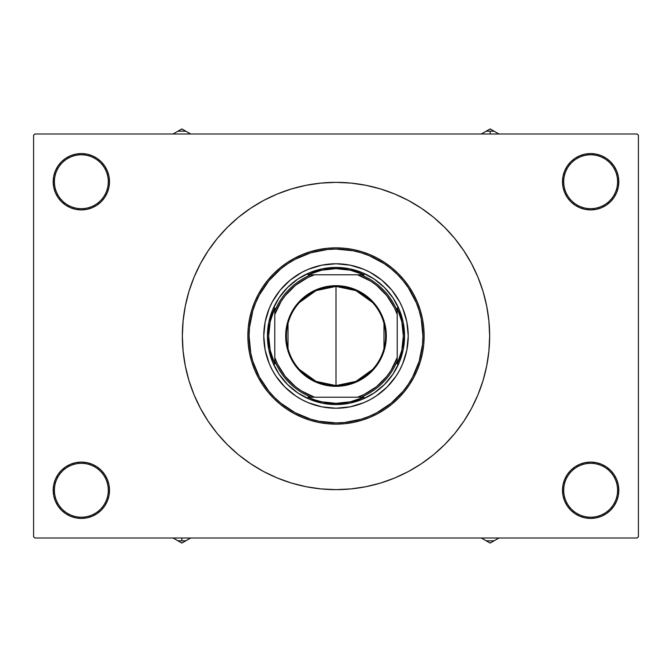 <?xml version="1.0" encoding="UTF-8"?>
<svg xmlns="http://www.w3.org/2000/svg" width="672" height="672" viewBox="0 0 672 672"><rect width="100%" height="100%" fill="white"/><g stroke="black" fill="none" stroke-linecap="round" stroke-linejoin="round"><path stroke-width="1.01" d="M614.065 505.907L616.669 501.035L618.274 495.751L618.811 490.258A28.157 28.157 0 0 1 590.654 518.423A28.157 28.157 0 0 1 562.498 490.258L563.716 490.258A26.93 26.93 0 0 0 590.654 517.196A26.93 26.93 0 0 0 617.585 490.258A26.93 26.93 0 0 0 590.654 463.327A26.93 26.93 0 0 0 563.716 490.258L562.498 490.258A28.157 28.157 0 0 1 590.654 462.101A28.157 28.157 0 0 1 618.811 490.258L617.585 490.258A26.93 26.93 0 0 1 590.654 517.196A26.93 26.93 0 0 1 563.716 490.258A26.93 26.93 0 0 1 590.654 463.327A26.93 26.93 0 0 1 617.585 490.258L618.811 490.258L618.274 484.764L616.669 479.489L614.065 474.617L610.562 470.35L606.295 466.847L601.432 464.243L596.148 462.647L590.654 462.101L585.161 462.647L579.877 464.243L575.005 466.847L570.738 470.35L567.244 474.617L564.64 479.489L563.035 484.764L562.498 490.258L563.035 495.751L564.64 501.035L567.244 505.907L570.738 510.174L575.005 513.677L579.877 516.272L585.161 517.877L590.654 518.423L596.148 517.877L601.432 516.272L606.295 513.677L610.562 510.174L614.065 505.907L616.669 501.035L618.274 495.751L618.811 490.258L618.274 484.764L616.669 479.489L614.065 474.617M57.935 474.617L55.331 479.489L53.726 484.764L53.189 490.258L54.415 490.258A26.93 26.93 0 0 0 81.346 517.196A26.93 26.93 0 0 0 108.284 490.258A26.93 26.93 0 0 0 81.346 463.327A26.93 26.93 0 0 0 54.415 490.258L53.189 490.258A28.157 28.157 0 0 1 81.346 462.101A28.157 28.157 0 0 1 109.502 490.258L108.284 490.258A26.93 26.93 0 0 1 81.346 517.196A26.93 26.93 0 0 1 54.415 490.258A26.93 26.93 0 0 1 81.346 463.327A26.93 26.93 0 0 1 108.284 490.258L109.502 490.258L108.965 484.764L107.36 479.489L104.756 474.617L101.262 470.35L96.995 466.847L92.123 464.243L86.839 462.647L81.346 462.101L75.852 462.647L70.568 464.243L65.705 466.847L61.438 470.35L57.935 474.617L55.331 479.489L53.726 484.764L53.189 490.258L53.726 495.751L55.331 501.035L57.935 505.907L61.438 510.174L65.705 513.677L70.568 516.272L75.852 517.877L81.346 518.423L86.839 517.877L92.123 516.272L96.995 513.677L101.262 510.174L104.756 505.907L107.36 501.035L108.965 495.751L109.502 490.258A28.157 28.157 0 0 1 81.346 518.423A28.157 28.157 0 0 1 53.189 490.258L53.726 495.751L55.331 501.035L57.935 505.907M57.935 166.093L55.331 170.965L53.726 176.249L53.189 181.742L54.415 181.742A26.93 26.93 0 0 0 81.346 208.673A26.93 26.93 0 0 0 108.284 181.742A26.93 26.93 0 0 0 81.346 154.804A26.93 26.93 0 0 0 54.415 181.742L53.189 181.742A28.157 28.157 0 0 1 81.346 153.577A28.157 28.157 0 0 1 109.502 181.742L108.284 181.742A26.93 26.93 0 0 1 81.346 208.673A26.93 26.93 0 0 1 54.415 181.742A26.93 26.93 0 0 1 81.346 154.804A26.93 26.93 0 0 1 108.284 181.742L109.502 181.742L108.965 176.249L107.36 170.965L104.756 166.093L101.262 161.826L96.995 158.323L92.123 155.728L86.839 154.123L81.346 153.577L75.852 154.123L70.568 155.728L65.705 158.323L61.438 161.826L57.935 166.093L55.331 170.965L53.726 176.249L53.189 181.742L53.726 187.236L55.331 192.511L57.935 197.383L61.438 201.65L65.705 205.153L70.568 207.757L75.852 209.353L81.346 209.899L86.839 209.353L92.123 207.757L96.995 205.153L101.262 201.65L104.756 197.383L107.36 192.511L108.965 187.236L109.502 181.742A28.157 28.157 0 0 1 81.346 209.899A28.157 28.157 0 0 1 53.189 181.742L53.726 187.236L55.331 192.511L57.935 197.383M614.065 197.383L616.669 192.511L618.274 187.236L618.811 181.742A28.157 28.157 0 0 1 590.654 209.899A28.157 28.157 0 0 1 562.498 181.742L563.716 181.742A26.93 26.93 0 0 0 590.654 208.673A26.93 26.93 0 0 0 617.585 181.742A26.93 26.93 0 0 0 590.654 154.804A26.93 26.93 0 0 0 563.716 181.742L562.498 181.742A28.157 28.157 0 0 1 590.654 153.577A28.157 28.157 0 0 1 618.811 181.742L617.585 181.742A26.93 26.93 0 0 1 590.654 208.673A26.93 26.93 0 0 1 563.716 181.742A26.93 26.93 0 0 1 590.654 154.804A26.93 26.93 0 0 1 617.585 181.742L618.811 181.742L618.274 176.249L616.669 170.965L614.065 166.093L610.562 161.826L606.295 158.323L601.432 155.728L596.148 154.123L590.654 153.577L585.161 154.123L579.877 155.728L575.005 158.323L570.738 161.826L567.244 166.093L564.64 170.965L563.035 176.249L562.498 181.742L563.035 187.236L564.64 192.511L567.244 197.383L570.738 201.65L575.005 205.153L579.877 207.757L585.161 209.353L590.654 209.899L596.148 209.353L601.432 207.757L606.295 205.153L610.562 201.65L614.065 197.383L616.669 192.511L618.274 187.236L618.811 181.742L618.274 176.249L616.669 170.965L614.065 166.093M637.174 538.012L34.826 538.012L33.6 536.785L33.6 135.215L34.826 133.988L637.174 133.988L34.826 133.988L33.6 135.215L33.6 536.785L34.826 538.012L637.174 538.012L638.4 536.785L638.4 135.215L638.4 536.785L637.174 538.012M637.174 133.988L638.4 135.215L637.174 133.988M240.484 456.355L249.136 462.739M423.444 462.336L433.474 454.776L444.646 444.646L454.776 433.474L463.756 421.361L471.509 408.433L477.952 394.8L483.034 380.604L486.696 365.971L488.905 351.061L489.644 336A153.644 153.644 0 0 1 336 489.644A153.644 153.644 0 0 1 182.356 336A153.644 153.644 0 0 1 336 182.356A153.644 153.644 0 0 1 489.644 336L488.905 320.939L486.696 306.029L483.034 291.396L477.952 277.2L471.509 263.567L463.756 250.639L454.776 238.526L444.646 227.354L433.474 217.224L421.361 208.244L408.433 200.491L394.8 194.048L380.604 188.966L365.971 185.304L351.061 183.095L336 182.356L320.939 183.095L306.029 185.304L291.396 188.966L277.2 194.048L263.567 200.491L250.639 208.244L238.526 217.224L227.354 227.354L217.224 238.526L208.244 250.639L200.491 263.567L194.048 277.2L188.966 291.396L185.304 306.029L183.095 320.939L182.356 336L183.095 351.061L185.304 365.971L188.966 380.604L194.048 394.8L200.491 408.433L208.244 421.361L217.224 433.474L227.354 444.646L238.526 454.776L250.639 463.756L263.567 471.509L277.2 477.952L291.396 483.034L306.029 486.696L320.939 488.905L336 489.644L351.061 488.905L365.971 486.696L380.604 483.034L394.8 477.952L408.433 471.509L421.361 463.756L433.474 454.776M431.516 215.645L422.864 209.261M248.556 209.664L238.526 217.224M610.562 161.826L606.295 158.323L601.432 155.728M579.877 155.728L575.005 158.323L570.738 161.826M101.262 161.826L96.995 158.323L92.123 155.728M61.438 201.65L65.705 205.153M61.438 510.174L65.705 513.677L70.568 516.272M92.123 516.272L96.995 513.677L101.262 510.174M610.562 470.35L606.295 466.847M570.738 510.174L575.005 513.677L579.877 516.272M406.854 350.062A72.232 72.232 0 0 0 408.232 336A72.232 72.232 0 0 1 336 408.232A72.232 72.232 0 0 1 263.768 336A72.232 72.232 0 0 0 265.146 350.062M308.414 402.755A72.232 72.232 0 0 0 321.88 406.837L308.356 402.738L301.946 399.706L295.873 396.06L284.92 387.08L275.94 376.127L272.294 370.054L269.262 363.644L265.154 350.095A72.232 72.232 0 0 0 269.245 363.586M269.287 363.695A72.232 72.232 0 0 0 308.305 402.713M321.938 406.854A72.232 72.232 0 0 0 350.062 406.854M402.755 363.586A72.232 72.232 0 0 0 406.837 350.12L402.738 363.644L399.706 370.054L396.06 376.127L387.08 387.08L376.127 396.06L370.054 399.706L363.644 402.738L350.095 406.846A72.232 72.232 0 0 0 363.586 402.755M363.695 402.713A72.232 72.232 0 0 0 402.713 363.695M247.85 336L249.077 336A86.923 86.923 0 0 1 336 249.077A86.923 86.923 0 0 1 422.923 336L424.15 336A88.15 88.15 0 0 0 336 247.85A88.15 88.15 0 0 0 247.85 336A88.15 88.15 0 0 1 336 247.85A88.15 88.15 0 0 1 424.15 336L423.721 344.644L422.453 353.195L420.353 361.586L417.438 369.734L413.742 377.555L409.29 384.972L404.141 391.919L398.328 398.328L391.919 404.141L384.972 409.29L377.555 413.742L369.734 417.438L361.586 420.353L353.195 422.453L344.644 423.721L336 424.15L327.356 423.721L318.805 422.453L310.414 420.353L302.266 417.438L294.445 413.742L287.028 409.29L280.081 404.141L273.672 398.328L267.859 391.919L262.71 384.972L258.258 377.555L254.562 369.734L251.647 361.586L249.547 353.195L248.279 344.644L247.85 336L248.279 327.356L249.547 318.805L251.647 310.414L254.562 302.266L258.258 294.445L262.71 287.028L267.859 280.081L273.672 273.672L280.081 267.859L287.028 262.71L294.445 258.258L302.266 254.562L310.414 251.647L318.805 249.547L327.356 248.279L336 247.85L344.644 248.279L353.195 249.547L361.586 251.647L369.734 254.562L377.555 258.258L384.972 262.71L391.919 267.859L398.328 273.672L404.141 280.081L409.29 287.028L413.742 294.445L417.438 302.266L420.353 310.414L422.453 318.805L423.721 327.356L424.15 336A88.15 88.15 0 0 1 336 424.15A88.15 88.15 0 0 1 247.85 336A88.15 88.15 0 0 0 336 424.15A88.15 88.15 0 0 0 424.15 336L422.923 336L421.252 319.04L419.185 310.766L416.304 302.736L408.274 287.708L403.192 280.854L397.463 274.537L391.146 268.808L384.292 263.726L369.264 255.696L361.234 252.815L352.96 250.748L336 249.077L327.482 249.497L310.766 252.815L295.025 259.342L287.708 263.726L280.854 268.808L268.808 280.854L259.342 295.025L255.696 302.736L252.815 310.766L249.497 327.482L249.077 336L250.748 352.96L252.815 361.234L259.342 376.975L268.808 391.146L274.537 397.463L280.854 403.192L295.025 412.658L310.766 419.185L319.04 421.252L336 422.923L344.518 422.503L361.234 419.185L369.264 416.304L376.975 412.658L391.146 403.192L403.192 391.146L408.274 384.292L412.658 376.975L419.185 361.234L422.503 344.518L422.923 336A86.923 86.923 0 0 1 336 422.923A86.923 86.923 0 0 1 249.077 336L247.85 336M265.154 350.095L263.768 336L265.154 321.905L269.262 308.356L272.294 301.946L280.165 290.178L290.178 280.165L301.946 272.294L308.356 269.262L321.905 265.154L336 263.768L350.095 265.154L363.644 269.262L370.054 272.294L381.822 280.165L391.835 290.178L399.706 301.946L402.738 308.356L406.846 321.905L408.232 336L406.846 350.095M350.095 406.846L336 408.232L321.905 406.846M404.561 336L403.242 349.373L399.344 362.233L393.002 374.094L384.476 384.476L374.094 393.002L362.233 399.344L349.373 403.242L336 404.561L322.627 403.242L309.767 399.344L297.906 393.002L287.524 384.476L278.998 374.094L272.656 362.233L268.758 349.373L267.439 336L268.758 322.627L272.656 309.767L278.998 297.906L287.524 287.524L297.906 278.998L309.767 272.656L322.627 268.758L336 267.439L349.373 268.758L362.233 272.656L374.094 278.998L384.476 287.524L393.002 297.906L399.344 309.767L403.242 322.627L404.561 336M265.146 321.938A72.232 72.232 0 0 0 263.768 336A72.232 72.232 0 0 1 336 263.768A72.232 72.232 0 0 1 408.232 336A72.232 72.232 0 0 0 406.854 321.938M406.837 321.88A72.232 72.232 0 0 0 402.755 308.414M402.713 308.305A72.232 72.232 0 0 0 363.695 269.287M363.586 269.245A72.232 72.232 0 0 0 350.12 265.163M350.062 265.146A72.232 72.232 0 0 0 321.938 265.146M321.88 265.163A72.232 72.232 0 0 0 308.414 269.245M308.305 269.287A72.232 72.232 0 0 0 269.287 308.305M269.245 308.414A72.232 72.232 0 0 0 265.163 321.88M485.066 540.154L481.505 538.096M498.918 538.012L490.14 543.077L486.049 540.716A50.744 50.744 0 0 0 494.222 540.716A50.744 50.744 0 0 1 486.049 540.716L481.362 538.012L490.14 543.077L498.8 538.079M372.498 369.558L355.933 381.402L336 385.585A49.585 49.585 0 0 0 385.585 336A49.585 49.585 0 0 0 336 286.415L336 285.684A50.316 50.316 0 0 1 386.316 336A50.316 50.316 0 0 1 336 386.316L336 286.415A49.585 49.585 0 0 1 385.585 336A49.585 49.585 0 0 1 336 385.585L316.067 381.402L299.502 369.558M299.502 302.442L316.067 290.598L336 286.415L355.933 290.598L372.498 302.442M383.981 323.476L383.981 348.524M311.027 274.789L307.944 274.789A67.334 67.334 0 0 1 336 268.666L336 267.439A68.561 68.561 0 0 0 267.439 336A68.561 68.561 0 0 0 336 404.561L336 403.334A67.334 67.334 0 0 1 307.944 397.211L364.056 397.211A67.334 67.334 0 0 1 336 403.334L350.356 401.789L364.056 397.211L360.973 397.211A66.108 66.108 0 0 0 397.211 360.973L397.211 307.944A67.334 67.334 0 0 1 397.211 364.056L401.789 350.356L403.334 336L401.789 321.644L397.211 307.944L397.211 311.027A66.108 66.108 0 0 0 360.973 274.789L307.944 274.789L321.644 270.211L336 268.666A67.334 67.334 0 0 1 364.056 274.789L350.356 270.211L336 268.666L336 267.439A68.561 68.561 0 0 1 404.561 336A68.561 68.561 0 0 1 336 404.561A68.561 68.561 0 0 1 267.439 336A68.561 68.561 0 0 1 336 267.439A68.561 68.561 0 0 1 404.561 336A68.561 68.561 0 0 1 336 404.561L336 403.334L321.644 401.789L314.672 399.865L307.944 397.211L311.027 397.211A66.108 66.108 0 0 1 274.789 360.973L274.789 364.056A67.334 67.334 0 0 1 274.789 307.944L274.789 364.056L270.211 350.356L268.666 336L270.211 321.644L274.789 307.944L274.789 311.027A66.108 66.108 0 0 1 311.027 274.789A66.108 66.108 0 0 0 274.789 311.027L274.789 357.521L277.57 364.216L285.281 376.471L295.529 386.719L301.434 390.919L314.479 397.211L357.521 397.211L364.216 394.43L376.471 386.719L386.719 376.471L390.919 370.566L397.211 357.521L397.211 314.479L394.43 307.784L386.719 295.529L376.471 285.281L370.566 281.081L357.521 274.789L314.479 274.789L307.784 277.57L295.529 285.281L285.281 295.529L281.081 301.434L274.789 314.479A64.89 64.89 0 0 1 314.479 274.789L311.027 274.789M397.211 364.056L397.211 360.973A66.108 66.108 0 0 1 360.973 397.211L357.521 397.211A64.89 64.89 0 0 0 397.211 357.521L397.211 364.056M364.056 274.789L360.973 274.789A66.108 66.108 0 0 1 397.211 311.027L397.211 314.479A64.89 64.89 0 0 0 357.521 274.789L364.056 274.789M336 285.684L345.82 286.65L355.253 289.514L363.955 294.16L371.582 300.418L377.84 308.045L382.486 316.747L385.35 326.18L386.316 336L385.35 345.82L384.149 350.608L380.377 359.722L377.84 363.955L371.582 371.582L363.955 377.84L359.722 380.377L350.608 384.149L340.931 386.072L336 386.316L326.18 385.35L316.747 382.486L308.045 377.84L300.418 371.582L297.1 367.92L291.623 359.722L287.851 350.608L286.65 345.82L285.684 336L286.65 326.18L287.851 321.392L291.623 312.278L294.16 308.045L300.418 300.418L308.045 294.16L316.747 289.514L326.18 286.65L336 285.684L336 385.585A49.585 49.585 0 0 1 286.415 336A49.585 49.585 0 0 1 336 286.415A49.585 49.585 0 0 0 286.415 336A49.585 49.585 0 0 0 336 385.585L336 386.316A50.316 50.316 0 0 1 285.684 336A50.316 50.316 0 0 1 336 285.684M288.019 348.524L288.019 323.476M274.789 360.973A66.108 66.108 0 0 0 311.027 397.211L314.479 397.211A64.89 64.89 0 0 1 274.789 357.521L274.789 360.973M173.225 538.087L181.86 543.077L185.951 540.716A50.744 50.744 0 0 1 177.778 540.716L173.082 538.012L177.778 540.716A50.744 50.744 0 0 0 181.86 540.884L181.86 538.012L181.86 540.884A50.744 50.744 0 0 0 185.951 540.716L190.52 538.079M177.778 540.716L181.86 543.077L190.638 538.012M498.775 133.913L490.14 128.923L486.049 131.284A50.744 50.744 0 0 1 494.222 131.284L498.918 133.988L494.222 131.284A50.744 50.744 0 0 0 490.14 131.116L490.14 133.988L490.14 131.116A50.744 50.744 0 0 0 486.049 131.284L481.48 133.921M494.222 131.284L490.14 128.923L481.362 133.988M186.934 131.846L190.495 133.904M173.082 133.988L181.86 128.923L185.951 131.284A50.744 50.744 0 0 0 177.778 131.284A50.744 50.744 0 0 1 185.951 131.284L190.638 133.988L181.86 128.923L173.2 133.921"/></g></svg>
